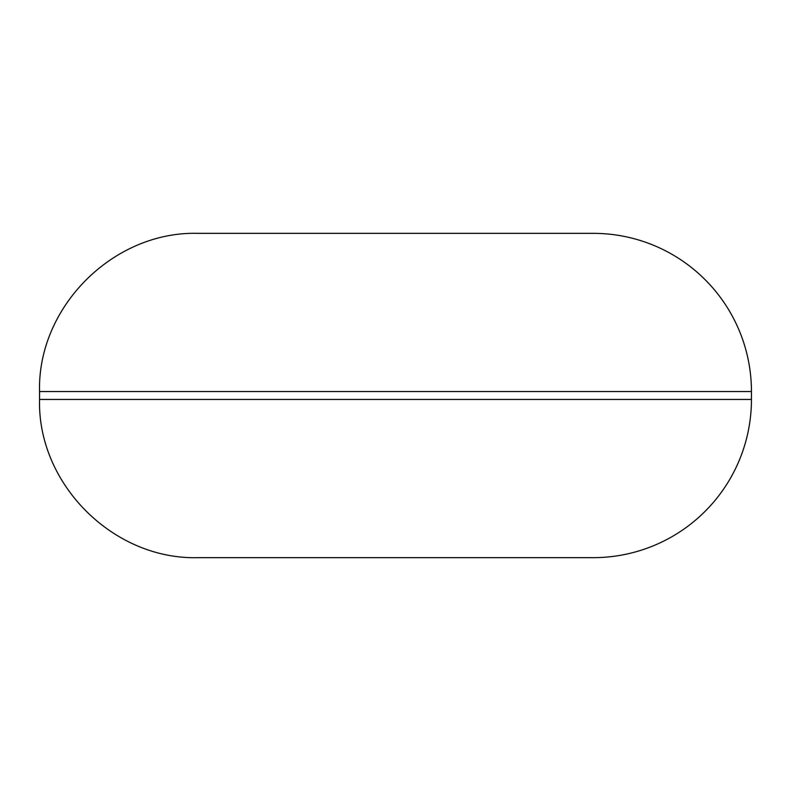 <?xml version="1.0" encoding="UTF-8"?>
<svg xmlns="http://www.w3.org/2000/svg" width="791" height="791" viewBox="0 0 791 791"><rect width="100%" height="100%" fill="white"/><g stroke="black" fill="none" stroke-linecap="round" stroke-linejoin="round"><path stroke-width="1.19" d="M751.45 391.545L751.45 399.455A158.2 158.2 0 0 1 593.25 557.655L197.75 557.655C113.202 559.83 37.365 483.983 39.55 399.455L39.55 391.545C37.365 307.017 113.202 231.17 197.75 233.345L593.25 233.345A158.2 158.2 0 0 1 751.45 391.545L39.55 391.545M751.45 399.455L39.55 399.455"/></g></svg>
